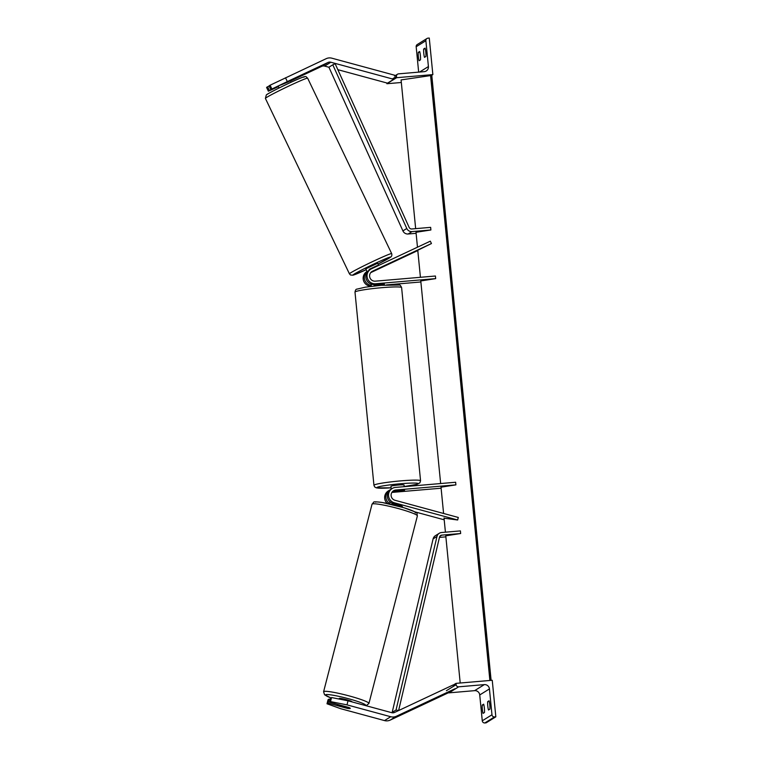 <?xml version="1.0" encoding="UTF-8"?>
<svg xmlns="http://www.w3.org/2000/svg" width="761" height="761" viewBox="0 0 761 761"><rect width="100%" height="100%" fill="white"/><g stroke="black" fill="none" stroke-linecap="round" stroke-linejoin="round"><path stroke-width="1.14" d="M371.263 285.404A7.895 7.772 -121.9 0 1 367.03 271.591M371.339 286.203A7.895 7.772 -121.9 0 1 366.773 271.648L366.992 271.515M375.335 281.161A5.26 5.184 -121.9 0 1 372.567 271.182L431.449 243.549L430.317 241.17L371.444 268.804A7.895 7.772 -121.9 0 0 375.592 283.767L435.673 278.621L435.416 276.015L375.335 281.161M370.816 272.543L379.901 268.015L371.473 271.886M370.74 272.628L417.799 250.54M420.424 277.299L417.77 250.255L431.449 243.549M381.261 284.719A6.573 0.514 174.4 0 0 384.343 283.977A6.573 0.514 174.4 0 0 382.735 283.805L374.383 284.519L375.592 283.767M420.881 281.97L386.407 284.918M440.648 483.539L420.785 280.942L435.673 278.621M369.171 269.356L377.313 265.532L369.171 269.356L369.466 269.974A7.895 7.772 58.1 0 0 374.383 284.519M423.782 53.365A5.26 0.818 -94.9 0 0 424.505 57.351L425.903 56.485A5.26 0.818 85.1 0 0 425.085 48.133L423.687 48.999A5.26 0.818 -94.9 0 0 423.782 53.365M418.35 56.742A5.26 0.818 -94.9 0 0 419.073 60.728L420.472 59.862A5.26 0.818 85.1 0 0 419.653 51.501L418.255 52.376A5.26 0.818 -94.9 0 0 418.35 56.742M429.271 38.05L432.857 74.597L396.605 77.708L396.471 76.404A2.369 2.331 -121.9 0 1 398.574 73.855L424.21 71.658A4.737 4.661 58.1 0 0 428.414 66.559L425.875 40.713A2.369 2.331 -121.9 0 1 427.977 38.164L429.271 38.05M431.639 75.358L432.857 74.597M418.664 72.133L416.172 46.735A2.369 2.331 -121.9 0 1 417.256 44.528L426.959 38.497M401.323 82.492L386.902 83.729L396.605 77.708M386.902 83.729L386.826 82.978M419.853 52.233L418.255 52.376M425.285 48.856L423.687 48.999M382.983 283.805L383.04 284.329A6.573 0.514 174.4 0 0 378.816 284.538A6.573 0.514 174.4 0 0 374.051 285.099L373.993 284.538M399.715 487.04A6.573 0.514 174.4 0 0 398.678 487.126A6.573 0.514 174.4 0 0 397.613 487.221M391.23 489.104L390.954 486.279A6.573 0.514 -5.6 0 1 398.479 485.033A6.573 0.514 -5.6 0 1 404.053 484.995L404.215 486.66M394.017 490.845A6.573 0.514 -5.6 0 1 394.217 490.816L403.206 490.046A6.573 0.514 -5.6 0 1 404.567 490.217A6.573 0.514 -5.6 0 1 401.808 490.912L392.828 491.682A6.573 0.514 -5.6 0 1 392.457 491.673M285.508 77.774L287.316 81.579L271.896 89.018L270.088 85.213L326.193 58.673A8.419 8.295 -121.9 0 1 331.863 58.188L394.759 75.253M287.316 81.579L328.001 62.478A4.214 4.147 -121.9 0 1 330.835 62.231L393.722 79.306L394.084 77.879M290.36 81.085L321.789 66.331A4.214 4.147 -121.9 0 1 324.624 66.093L328.933 67.253M268.367 91.206L266.569 87.401L267.596 86.764L269.394 90.569L268.367 91.206L278.44 86.64M337.836 69.679L387.511 83.158L393.722 79.306M288.99 81.151L271.896 89.018M278.317 86.383L269.394 90.569M270.868 89.655L269.071 85.85L270.088 85.213M269.156 86.031L267.596 86.764M378.664 265.418L377.618 263.249L365.822 268.842L367.249 272.058M280.847 84.966L289.199 81.579L288.847 80.856M329.503 702.232L330.521 701.594L346.997 704.867L348.024 700.814L331.558 697.542L330.531 698.179L329.503 702.232L348.728 707.445A6.573 0.828 14.3 0 1 350.269 708.415A6.573 0.828 14.3 0 1 350.193 708.501A6.573 0.828 14.3 0 1 347.254 708.358L328.029 703.145L327.002 703.782L328.039 699.73L329.056 699.102L328.029 703.145M327.002 703.782L340.785 708.719L384.514 720.591A8.419 8.295 58.1 0 0 390.184 720.106L448.705 692.624L454.916 688.772L396.386 716.244A8.419 8.295 58.1 0 1 390.716 716.729L346.997 704.867M348.024 700.814L391.753 712.686A4.214 4.147 58.1 0 0 394.588 712.439L453.109 684.967L453.689 686.184M330.217 699.416L329.056 699.102M331.558 697.542L330.521 701.594M350.05 708.12A6.573 0.666 -165.5 0 0 348.947 707.597L348.966 707.549M351.915 701.851A6.573 0.666 -165.5 0 0 351.982 701.785A6.573 0.666 -165.5 0 0 346.16 699.597A6.573 0.666 -165.5 0 0 339.311 698.427A6.573 0.666 -165.5 0 0 339.244 698.493L339.102 699.045M340.224 705.143L340.205 705.219A6.573 0.666 -165.5 0 0 337.608 705.019A6.573 0.666 -165.5 0 0 337.542 705.086A6.573 0.666 -165.5 0 0 338.864 705.866L347.615 708.234A6.573 0.666 -165.5 0 0 350.212 708.443M392.362 503.297L392.181 504.001A6.573 0.666 -165.5 0 1 400.933 506.369L401.095 505.742M340.205 705.219L348.947 707.597M488.495 710.003A5.26 0.818 85.1 0 1 487.782 706.018A5.26 0.818 85.1 0 1 487.677 701.652L489.076 700.786A5.26 0.818 -94.9 0 1 489.894 709.138L488.495 710.003M483.064 713.38A5.26 0.818 85.1 0 1 482.341 709.395A5.26 0.818 85.1 0 1 482.246 705.028L483.644 704.163A5.26 0.818 -94.9 0 1 484.462 712.515L483.064 713.38M495.83 716.814L492.243 680.267L455.991 683.368L456.115 684.672A2.369 2.331 58.1 0 0 458.674 686.822L484.31 684.624A4.737 4.661 -121.9 0 1 489.437 688.924L491.967 714.769A2.369 2.331 58.1 0 0 494.536 716.919L495.83 716.814L486.127 722.836L484.833 722.95L494.536 716.919M448.305 692.814A2.369 2.331 58.1 0 0 448.971 692.852L474.617 690.655A4.737 4.661 -121.9 0 1 479.734 694.955L482.265 720.8A2.369 2.331 58.1 0 0 484.833 722.95M453.175 685.109L455.991 683.368M483.853 704.886L482.246 705.028M489.285 701.518L487.677 701.652M443.587 513.466L441.009 487.173L455.896 484.862L455.639 482.255L395.558 487.401A7.895 7.772 58.1 0 0 392.162 488.524L390.954 489.275A7.895 7.772 -121.9 0 0 393.19 503.563L400.857 505.646A6.573 0.828 14.3 0 1 402.398 506.617A6.573 0.828 14.3 0 1 402.379 506.655M390.241 489.77A7.895 7.772 58.1 0 0 389.48 490.189L388.281 490.94A7.895 7.772 58.1 0 0 387.263 503.449M389.48 490.189A7.895 7.772 58.1 0 0 389.594 503.554M455.896 484.862L395.815 490.008A5.26 5.184 58.1 0 0 395.035 500.291L458.303 517.461L457.656 519.991L394.388 502.821A7.895 7.772 58.1 0 1 392.162 488.524M392.971 491.178A5.26 5.184 -121.9 0 1 394.607 490.759L402.959 490.046A6.573 0.514 -5.6 0 1 404.567 490.217A6.573 0.514 -5.6 0 1 401.485 490.959L393.133 491.673A5.26 5.184 58.1 0 0 392.343 491.806M414.888 511.849L444.205 519.811M444.044 518.184L457.656 519.991M441.104 488.21L391.934 492.424A5.26 5.184 58.1 0 0 391.896 492.424L393.133 491.673M416.115 233.313L408.153 233.998A5.26 5.184 58.1 0 1 402.911 230.897L328.914 67.225L332.795 64.809L335.163 63.753L409.152 227.425A2.635 2.587 58.1 0 0 411.777 228.975L430.65 227.358L430.897 229.974L416.01 232.286L417.475 247.201M332.795 64.809L406.793 228.481A5.26 5.184 58.1 0 0 412.034 231.591L430.897 229.974M460.205 683.007L445.775 535.83L460.662 533.518L441.799 535.135A2.635 2.587 -121.9 0 0 439.516 537.104L398.602 710.555M439.449 537.409L445.879 536.857M393.608 712.762L392.172 712.401L396.053 709.984L436.985 536.467A5.26 5.184 -121.9 0 1 441.542 532.519L460.405 530.902L460.662 533.518M392.172 712.401L433.104 538.874A5.26 5.184 -121.9 0 1 435.397 535.687L439.278 533.271M398.507 710.603L396.053 709.984M445.423 532.186L444.015 517.918M415.658 228.642L401.076 79.924L431.791 75.406L491.111 680.363M489.884 680.467L430.555 75.339M371.558 271.81L372.567 271.182M416.172 46.735L425.875 40.713M419.568 72.048L428.414 66.559M392.381 78.944L396.471 76.404M381.756 287.696A23.42 1.817 174.4 0 0 354.997 292.129C355.368 290.112 355.986 289.113 356.842 289.151L365.413 287.163L381.147 285.318L399.401 285.042C399.877 284.681 400.609 285.518 401.608 287.553A23.42 1.817 174.4 0 0 381.756 287.696M420.557 480.743L419.891 482.835L417.114 484.31L404.205 486.536A20.785 1.617 174.4 0 0 418.103 483.482A20.785 1.617 174.4 0 0 400.571 483.739A20.785 1.617 174.4 0 0 377.37 487.23A20.785 1.617 174.4 0 0 391.106 487.811L376.334 487.877L374.669 486.926L373.946 485.318A23.42 1.817 -5.6 0 1 400.705 480.885A23.42 1.817 -5.6 0 1 420.557 480.743L401.608 287.553M321.789 66.331L328.001 62.478M324.624 66.093L330.835 62.231M265.646 98.093A23.42 1.037 154.4 0 0 265.399 98.407L266.302 94.973C267.082 93.632 293.014 80.894 301.613 77.641C307.225 75.472 305.722 77.013 307.644 78.174A23.42 1.037 154.4 0 0 287.905 86.488A23.42 1.037 154.4 0 0 265.646 98.093M391.668 253.603C392.105 255.116 391.81 256.267 390.774 257.037L377.998 264.038A20.785 0.923 154.4 0 0 390.222 257.389A20.785 0.923 154.4 0 0 374.536 263.715A20.785 0.923 154.4 0 0 353.152 274.788A20.785 0.923 154.4 0 0 366.136 269.717L353.018 275.206L350.526 275.006L349.432 273.836A23.42 1.037 -25.6 0 1 349.67 273.522A23.42 1.037 -25.6 0 1 371.939 261.908A23.42 1.037 -25.6 0 1 391.668 253.603L307.644 78.174M266.854 94.621A20.785 0.923 -25.6 0 1 288.229 83.558A20.785 0.923 -25.6 0 1 303.915 77.222M384.514 720.591L390.716 716.729M390.184 720.106L396.386 716.244M330.978 697.904A20.785 2.112 14.5 0 1 325.689 694.736A20.785 2.112 14.5 0 1 348.548 698.731A20.785 2.112 14.5 0 1 365.527 705.542A20.785 2.112 14.5 0 1 365.499 705.561M366.146 705.732L368.933 703.459A23.42 2.378 -165.5 0 0 348.224 695.659A23.42 2.378 -165.5 0 0 323.825 691.511A23.42 2.378 -165.5 0 0 323.596 691.749L372.034 504.21A23.42 2.378 14.5 0 1 372.272 503.982A23.42 2.378 14.5 0 1 396.662 508.12A23.42 2.378 14.5 0 1 417.38 515.929C416.219 511.887 420.395 513.884 403.882 507.72L382.422 502.536C376.257 501.699 373.337 501.613 373.651 502.289L372.034 504.21M415.278 512.943A20.785 2.112 -165.5 0 0 398.298 506.122A20.785 2.112 -165.5 0 0 375.449 502.127M479.734 694.955L489.437 688.924M482.265 720.8L491.967 714.769M446.412 690.703L456.115 684.672M448.971 692.852L458.674 686.822M474.617 690.655L484.31 684.624M394.607 490.759L395.815 490.008M393.19 503.563L394.388 502.821M408.153 233.998L412.034 231.591M402.911 230.897L406.793 228.481M439.82 536.353L441.799 535.135M433.104 538.874L436.985 536.467M490.655 680.401L431.335 75.339M369.456 269.984L370.655 269.232M394.55 76.052L397.556 74.188M373.946 485.318L354.997 292.129M371.349 286.336L371.13 284.1M384.448 285.052L384.343 283.977M265.399 98.407L349.432 273.836M278.222 86.202L279.078 87.972M289.989 80.314L290.94 82.293M368.933 703.459L417.38 515.929M402.236 507.226L402.398 506.579M389.499 503.934L390.032 501.87M337.542 705.086L337.703 704.458M330.949 697.923L324.576 694.783L323.596 691.749"/></g></svg>
